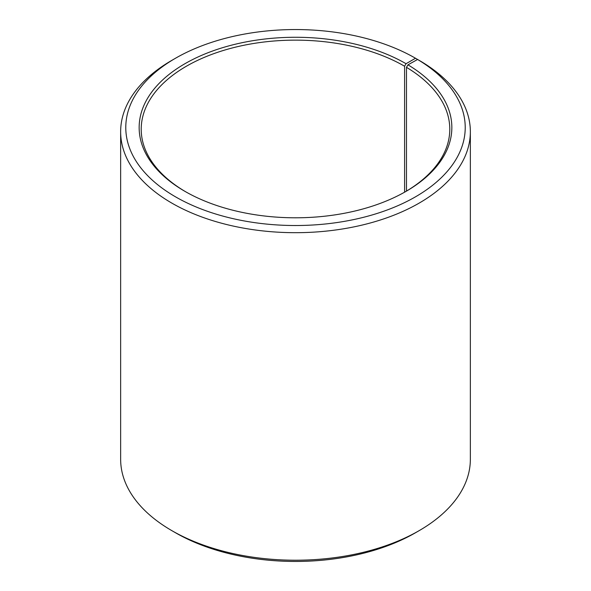 <?xml version="1.0" encoding="UTF-8"?>
<svg xmlns="http://www.w3.org/2000/svg" width="591" height="591" viewBox="0 0 591 591"><rect width="100%" height="100%" fill="white"/><g stroke="black" fill="none" stroke-linecap="round" stroke-linejoin="round"><path stroke-width="0.89" d="M405.323 191.78A154.288 89.078 -0 0 0 449.788 129.215A154.288 89.078 -0 0 0 406.482 67.337L406.482 191.092M419.145 60.371L415.51 58.25L406.054 63.71A156.342 90.26 -0 0 0 184.946 63.71A156.342 90.26 -0 0 0 184.946 191.358A156.342 90.26 -0 0 0 406.054 191.358A156.342 90.26 -0 0 0 407.967 64.833L406.482 67.337M415.51 58.25A169.713 97.98 -0 0 0 175.49 58.25A169.713 97.98 -0 0 0 175.49 196.818A169.713 97.98 -0 0 0 414.454 197.424A169.713 97.98 -0 0 0 417.586 59.469L407.967 64.833M175.49 58.25L171.855 60.348A174.855 100.95 -0 0 0 120.645 131.734A174.855 100.95 -0 0 0 171.855 203.119A174.855 100.95 -0 0 0 362.416 225.001A174.855 100.95 -0 0 0 470.355 131.734A174.855 100.95 -0 0 0 421.28 61.604L417.586 59.469M120.645 131.734L120.645 459.266A174.855 100.95 -0 0 0 171.855 530.652L175.49 532.75A169.713 97.98 -0 0 0 415.51 532.75L419.145 530.652A174.855 100.95 -0 0 0 470.355 459.266L470.355 131.734M175.49 532.75L171.855 530.652A174.855 100.95 -0 0 0 419.145 530.652M406.054 63.71L404.599 66.229A154.288 89.078 -0 0 0 236.459 46.918A154.288 89.078 -0 0 0 141.212 129.215A154.288 89.078 -0 0 0 185.677 191.78M404.599 66.229L404.599 192.186"/></g></svg>
